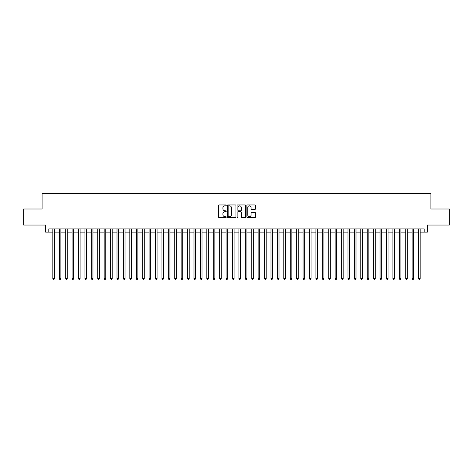 <?xml version="1.0" encoding="UTF-8"?>
<svg xmlns="http://www.w3.org/2000/svg" width="473" height="473" viewBox="0 0 473 473"><rect width="100%" height="100%" fill="white"/><g stroke="black" fill="none" stroke-linecap="round" stroke-linejoin="round"><path stroke-width="0.71" d="M226.236 205.394A0.443 0.443 0 0 0 225.792 204.957L219.105 204.957A0.633 0.633 0 0 0 218.473 205.584L218.473 216.924A0.633 0.633 0 0 0 219.105 217.55L225.792 217.55A0.443 0.443 0 0 0 226.236 217.113A0.443 0.443 0 0 0 225.792 216.669L224.929 216.669A2.016 2.016 0 0 1 222.913 214.653L222.913 213.707A2.016 2.016 0 0 1 224.929 211.691L225.792 211.691A0.443 0.443 0 0 0 226.236 211.254A0.443 0.443 0 0 0 225.792 210.81L224.929 210.81A2.016 2.016 0 0 1 222.913 208.8L222.913 207.854A2.016 2.016 0 0 1 224.929 205.838L225.792 205.838A0.443 0.443 0 0 0 226.236 205.394M254.906 209.397A0.633 0.633 0 0 0 255.532 208.764L255.532 205.584A0.633 0.633 0 0 0 254.906 204.957L247.474 204.957A0.633 0.633 0 0 0 246.847 205.584L246.847 216.924A0.633 0.633 0 0 0 247.474 217.55L254.906 217.55A0.633 0.633 0 0 0 255.532 216.924L255.532 213.081A0.633 0.633 0 0 0 254.906 212.448L251.725 212.448A0.633 0.633 0 0 0 251.092 213.081L251.092 214.984A1.685 1.685 0 0 1 249.413 216.669A1.685 1.685 0 0 1 247.728 214.984L247.728 207.523A1.685 1.685 0 0 1 249.413 205.838A1.685 1.685 0 0 1 251.092 207.523L251.092 208.764A0.633 0.633 0 0 0 251.725 209.397L254.906 209.397M48.831 232.107L48.831 228.897L424.169 228.897L424.169 232.107L427.373 232.107L427.373 225.047L449.35 225.047L449.35 209.007L430.903 209.007L430.903 193.611L42.097 193.611L42.097 209.007L23.65 209.007L23.65 225.047L45.627 225.047L45.627 232.107L52.84 232.107M235.95 205.584A0.633 0.633 0 0 0 235.318 204.957L227.885 204.957A0.633 0.633 0 0 0 227.259 205.584L227.259 216.924A0.633 0.633 0 0 0 227.885 217.55L235.318 217.55A0.633 0.633 0 0 0 235.95 216.924L235.95 205.584M237.683 204.957L245.115 204.957A0.633 0.633 0 0 1 245.741 205.584L245.741 216.924A0.633 0.633 0 0 1 245.115 217.55L241.934 217.55A0.633 0.633 0 0 1 241.301 216.924L241.301 212.324A0.633 0.633 0 0 0 240.674 211.691L238.563 211.691A0.633 0.633 0 0 0 237.931 212.324L237.931 217.113A0.443 0.443 0 0 1 237.493 217.55A0.443 0.443 0 0 1 237.05 217.113L237.05 205.584A0.633 0.633 0 0 1 237.683 204.957M54.448 232.107L59.261 232.107M60.863 232.107L65.676 232.107M67.278 232.107L72.091 232.107M73.693 232.107L78.506 232.107M80.108 232.107L84.921 232.107M86.529 232.107L91.336 232.107M92.945 232.107L97.757 232.107M99.36 232.107L104.172 232.107M105.775 232.107L110.587 232.107M112.19 232.107L117.002 232.107M118.605 232.107L123.418 232.107M125.02 232.107L129.833 232.107M131.441 232.107L136.248 232.107M137.856 232.107L142.669 232.107M144.271 232.107L149.084 232.107M150.686 232.107L155.499 232.107M157.101 232.107L161.914 232.107M163.516 232.107L168.329 232.107M169.937 232.107L174.744 232.107M176.352 232.107L181.165 232.107M182.767 232.107L187.58 232.107M189.182 232.107L193.995 232.107M195.597 232.107L200.41 232.107M202.012 232.107L206.825 232.107M208.427 232.107L213.24 232.107M214.848 232.107L219.655 232.107M221.263 232.107L226.076 232.107M227.679 232.107L232.491 232.107M234.094 232.107L238.906 232.107M240.509 232.107L245.321 232.107M246.924 232.107L251.737 232.107M253.345 232.107L258.152 232.107M259.76 232.107L264.573 232.107M266.175 232.107L270.988 232.107M272.59 232.107L277.403 232.107M279.005 232.107L283.818 232.107M285.42 232.107L290.233 232.107M291.835 232.107L296.648 232.107M298.256 232.107L303.063 232.107M304.671 232.107L309.484 232.107M311.086 232.107L315.899 232.107M317.501 232.107L322.314 232.107M323.916 232.107L328.729 232.107M330.331 232.107L335.144 232.107M336.752 232.107L341.559 232.107M343.167 232.107L347.98 232.107M349.582 232.107L354.395 232.107M355.998 232.107L360.81 232.107M362.413 232.107L367.225 232.107M368.828 232.107L373.64 232.107M375.243 232.107L380.055 232.107M381.664 232.107L386.471 232.107M388.079 232.107L392.892 232.107M394.494 232.107L399.307 232.107M400.909 232.107L405.722 232.107M407.324 232.107L412.137 232.107M413.739 232.107L418.552 232.107M420.16 232.107L424.169 232.107M228.583 205.838A0.443 0.443 0 0 0 228.14 206.275L228.14 216.226A0.443 0.443 0 0 0 228.583 216.669L229.494 216.669A2.016 2.016 0 0 0 231.51 214.653L231.51 207.854A2.016 2.016 0 0 0 229.494 205.838L228.583 205.838M241.301 207.552A1.685 1.685 0 0 0 239.616 205.867A1.685 1.685 0 0 0 237.931 207.552L237.931 210.183A0.633 0.633 0 0 0 238.563 210.81L240.674 210.81A0.633 0.633 0 0 0 241.301 210.183L241.301 207.552M54.448 228.897L54.448 278.556L52.84 278.556L52.84 228.897M54.448 278.556L53.963 279.389L53.325 279.389L52.84 278.556M60.863 228.897L60.863 278.556L59.261 278.556L59.261 228.897M60.863 278.556L60.384 279.389L59.74 279.389L59.261 278.556M67.278 228.897L67.278 278.556L65.676 278.556L65.676 228.897M67.278 278.556L66.799 279.389L66.155 279.389L65.676 278.556M73.693 228.897L73.693 278.556L72.091 278.556L72.091 228.897M73.693 278.556L73.214 279.389L72.57 279.389L72.091 278.556M80.108 228.897L80.108 278.556L78.506 278.556L78.506 228.897M80.108 278.556L79.63 279.389L78.985 279.389L78.506 278.556M86.529 228.897L86.529 278.556L84.921 278.556L84.921 228.897M86.529 278.556L86.045 279.389L85.406 279.389L84.921 278.556M92.945 228.897L92.945 278.556L91.336 278.556L91.336 228.897M92.945 278.556L92.46 279.389L91.821 279.389L91.336 278.556M99.36 228.897L99.36 278.556L97.757 278.556L97.757 228.897M99.36 278.556L98.875 279.389L98.236 279.389L97.757 278.556M105.775 228.897L105.775 278.556L104.172 278.556L104.172 228.897M105.775 278.556L105.296 279.389L104.651 279.389L104.172 278.556M112.19 228.897L112.19 278.556L110.587 278.556L110.587 228.897M112.19 278.556L111.711 279.389L111.066 279.389L110.587 278.556M118.605 228.897L118.605 278.556L117.002 278.556L117.002 228.897M118.605 278.556L118.126 279.389L117.481 279.389L117.002 278.556M125.02 228.897L125.02 278.556L123.418 278.556L123.418 228.897M125.02 278.556L124.541 279.389L123.902 279.389L123.418 278.556M131.441 228.897L131.441 278.556L129.833 278.556L129.833 228.897M131.441 278.556L130.956 279.389L130.317 279.389L129.833 278.556M137.856 228.897L137.856 278.556L136.248 278.556L136.248 228.897M137.856 278.556L137.371 279.389L136.732 279.389L136.248 278.556M144.271 228.897L144.271 278.556L142.669 278.556L142.669 228.897M144.271 278.556L143.792 279.389L143.148 279.389L142.669 278.556M150.686 228.897L150.686 278.556L149.084 278.556L149.084 228.897M150.686 278.556L150.207 279.389L149.563 279.389L149.084 278.556M157.101 228.897L157.101 278.556L155.499 278.556L155.499 228.897M157.101 278.556L156.622 279.389L155.978 279.389L155.499 278.556M163.516 228.897L163.516 278.556L161.914 278.556L161.914 228.897M163.516 278.556L163.037 279.389L162.393 279.389L161.914 278.556M169.937 228.897L169.937 278.556L168.329 278.556L168.329 228.897M169.937 278.556L169.452 279.389L168.814 279.389L168.329 278.556M176.352 228.897L176.352 278.556L174.744 278.556L174.744 228.897M176.352 278.556L175.867 279.389L175.229 279.389L174.744 278.556M182.767 228.897L182.767 278.556L181.165 278.556L181.165 228.897M182.767 278.556L182.282 279.389L181.644 279.389L181.165 278.556M189.182 228.897L189.182 278.556L187.58 278.556L187.58 228.897M189.182 278.556L188.703 279.389L188.059 279.389L187.58 278.556M195.597 228.897L195.597 278.556L193.995 278.556L193.995 228.897M195.597 278.556L195.118 279.389L194.474 279.389L193.995 278.556M202.012 228.897L202.012 278.556L200.41 278.556L200.41 228.897M202.012 278.556L201.533 279.389L200.889 279.389L200.41 278.556M208.427 228.897L208.427 278.556L206.825 278.556L206.825 228.897M208.427 278.556L207.949 279.389L207.31 279.389L206.825 278.556M214.848 228.897L214.848 278.556L213.24 278.556L213.24 228.897M214.848 278.556L214.364 279.389L213.725 279.389L213.24 278.556M221.263 228.897L221.263 278.556L219.655 278.556L219.655 228.897M221.263 278.556L220.779 279.389L220.14 279.389L219.655 278.556M227.679 228.897L227.679 278.556L226.076 278.556L226.076 228.897M227.679 278.556L227.2 279.389L226.555 279.389L226.076 278.556M234.094 228.897L234.094 278.556L232.491 278.556L232.491 228.897M234.094 278.556L233.615 279.389L232.97 279.389L232.491 278.556M240.509 228.897L240.509 278.556L238.906 278.556L238.906 228.897M240.509 278.556L240.03 279.389L239.385 279.389L238.906 278.556M246.924 228.897L246.924 278.556L245.321 278.556L245.321 228.897M246.924 278.556L246.445 279.389L245.8 279.389L245.321 278.556M253.345 228.897L253.345 278.556L251.737 278.556L251.737 228.897M253.345 278.556L252.86 279.389L252.221 279.389L251.737 278.556M259.76 228.897L259.76 278.556L258.152 278.556L258.152 228.897M259.76 278.556L259.275 279.389L258.636 279.389L258.152 278.556M266.175 228.897L266.175 278.556L264.573 278.556L264.573 228.897M266.175 278.556L265.69 279.389L265.051 279.389L264.573 278.556M272.59 228.897L272.59 278.556L270.988 278.556L270.988 228.897M272.59 278.556L272.111 279.389L271.467 279.389L270.988 278.556M279.005 228.897L279.005 278.556L277.403 278.556L277.403 228.897M279.005 278.556L278.526 279.389L277.882 279.389L277.403 278.556M285.42 228.897L285.42 278.556L283.818 278.556L283.818 228.897M285.42 278.556L284.941 279.389L284.297 279.389L283.818 278.556M291.835 228.897L291.835 278.556L290.233 278.556L290.233 228.897M291.835 278.556L291.356 279.389L290.718 279.389L290.233 278.556M298.256 228.897L298.256 278.556L296.648 278.556L296.648 228.897M298.256 278.556L297.771 279.389L297.133 279.389L296.648 278.556M304.671 228.897L304.671 278.556L303.063 278.556L303.063 228.897M304.671 278.556L304.186 279.389L303.548 279.389L303.063 278.556M311.086 228.897L311.086 278.556L309.484 278.556L309.484 228.897M311.086 278.556L310.607 279.389L309.963 279.389L309.484 278.556M317.501 228.897L317.501 278.556L315.899 278.556L315.899 228.897M317.501 278.556L317.022 279.389L316.378 279.389L315.899 278.556M323.916 228.897L323.916 278.556L322.314 278.556L322.314 228.897M323.916 278.556L323.437 279.389L322.793 279.389L322.314 278.556M330.331 228.897L330.331 278.556L328.729 278.556L328.729 228.897M330.331 278.556L329.852 279.389L329.208 279.389L328.729 278.556M336.752 228.897L336.752 278.556L335.144 278.556L335.144 228.897M336.752 278.556L336.268 279.389L335.629 279.389L335.144 278.556M343.167 228.897L343.167 278.556L341.559 278.556L341.559 228.897M343.167 278.556L342.683 279.389L342.044 279.389L341.559 278.556M349.582 228.897L349.582 278.556L347.98 278.556L347.98 228.897M349.582 278.556L349.098 279.389L348.459 279.389L347.98 278.556M355.998 228.897L355.998 278.556L354.395 278.556L354.395 228.897M355.998 278.556L355.519 279.389L354.874 279.389L354.395 278.556M362.413 228.897L362.413 278.556L360.81 278.556L360.81 228.897M362.413 278.556L361.934 279.389L361.289 279.389L360.81 278.556M368.828 228.897L368.828 278.556L367.225 278.556L367.225 228.897M368.828 278.556L368.349 279.389L367.704 279.389L367.225 278.556M375.243 228.897L375.243 278.556L373.64 278.556L373.64 228.897M375.243 278.556L374.764 279.389L374.125 279.389L373.64 278.556M381.664 228.897L381.664 278.556L380.055 278.556L380.055 228.897M381.664 278.556L381.179 279.389L380.54 279.389L380.055 278.556M388.079 228.897L388.079 278.556L386.471 278.556L386.471 228.897M388.079 278.556L387.594 279.389L386.955 279.389L386.471 278.556M394.494 228.897L394.494 278.556L392.892 278.556L392.892 228.897M394.494 278.556L394.015 279.389L393.37 279.389L392.892 278.556M400.909 228.897L400.909 278.556L399.307 278.556L399.307 228.897M400.909 278.556L400.43 279.389L399.786 279.389L399.307 278.556M407.324 228.897L407.324 278.556L405.722 278.556L405.722 228.897M407.324 278.556L406.845 279.389L406.201 279.389L405.722 278.556M413.739 228.897L413.739 278.556L412.137 278.556L412.137 228.897M413.739 278.556L413.26 279.389L412.616 279.389L412.137 278.556M420.16 228.897L420.16 278.556L418.552 278.556L418.552 228.897M420.16 278.556L419.675 279.389L419.037 279.389L418.552 278.556"/></g></svg>
